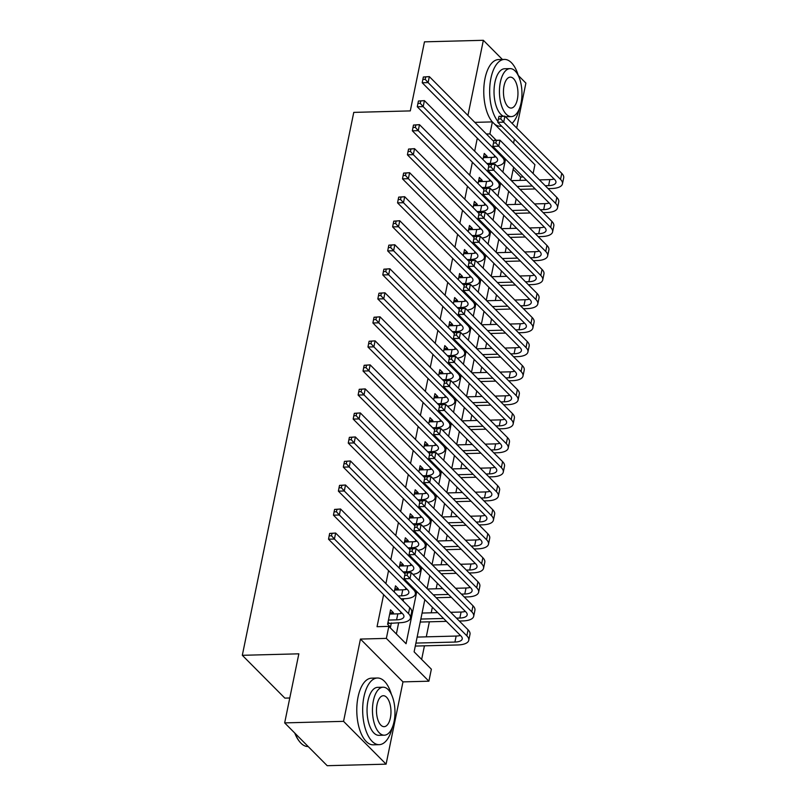 <?xml version="1.0" encoding="UTF-8"?>
<svg xmlns="http://www.w3.org/2000/svg" width="806" height="806" viewBox="0 0 806 806"><rect width="100%" height="100%" fill="white"/><g stroke="black" fill="none" stroke-linecap="round" stroke-linejoin="round"><path stroke-width="1.21" d="M424.833 599.624L414.113 651.832L431.361 669.192L428.893 681.201L386.356 638.392L388.824 626.383L406.063 643.732L416.783 591.533M402.98 681.876L360.443 639.067L343.558 721.35L284.669 722.891L327.206 765.7L386.094 764.159L402.98 681.876L428.893 681.201M289.777 697.986L284.85 698.117L242.314 655.308L353.763 112.387L410.294 110.906L424.47 41.841L483.358 40.3L467.933 115.439M513.553 143.216L514.409 139.055M516.676 128.003L525.895 83.109L518.278 75.442M486.381 134.008L489.917 133.907L492.375 121.897L534.912 164.706L533.109 173.522M519.981 180.403L520.676 177.028L523.275 176.957M421.649 659.419L424.44 645.828M426.283 636.841L429.366 621.809M431.22 612.812L432.369 607.21M436.147 588.793L437.295 583.191M441.084 564.774L442.232 559.163M446.01 540.745L447.159 535.144M450.937 516.727L452.095 511.125M455.874 492.698L457.022 487.096M460.8 468.679L461.959 463.077M465.737 444.66L466.886 439.048M470.664 420.631L471.812 415.03M475.6 396.612L476.749 391.001M480.527 372.584L481.676 366.982M485.464 348.565L486.612 342.963M490.391 324.546L491.539 318.934M495.317 300.517L496.476 294.915M500.254 276.498L501.403 270.887M505.181 252.469L506.339 246.868M510.117 228.451L511.266 222.849M515.044 204.422L516.193 198.82M343.558 721.35L386.094 764.159M502.41 59.473L483.358 40.3M393.177 613.971L393.429 612.741L390.557 609.85L387.595 624.267L390.477 627.159L391.333 622.957M398.114 589.942L398.365 588.723L395.484 585.831L394.225 591.987M403.04 565.923L403.292 564.704L400.421 561.812L399.161 567.958M407.977 541.894L408.229 540.675L405.347 537.783L404.088 543.939M412.904 517.875L413.156 516.656L410.284 513.765L409.015 519.92M417.84 493.856L418.092 492.627L415.211 489.736L413.952 495.892M422.767 469.827L423.019 468.608L420.148 465.717L418.878 471.873M427.704 445.809L427.946 444.59L425.074 441.698L423.815 447.844M432.631 421.78L432.882 420.561L430.011 417.669L428.742 423.825M437.557 397.761L437.809 396.542L434.938 393.65L433.678 399.806M442.494 373.732L442.746 372.513L439.875 369.622L438.605 375.777M447.421 349.713L447.673 348.494L444.801 345.603L443.542 351.759M452.357 325.695L452.609 324.475L449.728 321.574L448.468 327.73M457.284 301.666L457.536 300.447L454.665 297.555L453.395 303.711M462.221 277.647L462.473 276.428L459.591 273.536L458.332 279.682M467.148 253.618L467.399 252.399L464.528 249.507L463.259 255.663M472.084 229.599L472.336 228.38L469.455 225.489L468.195 231.644M477.011 205.58L477.263 204.351L474.391 201.46L473.122 207.616M481.948 181.552L482.19 180.332L479.318 177.441L478.059 183.597M520.676 177.028L513.14 169.441M477.313 138.209L474.653 151.185M472.387 162.228L469.717 175.204M467.45 186.257L464.79 199.233M462.523 210.275L459.863 223.252M457.596 234.294L454.927 247.281M452.66 258.323L450 271.3M447.733 282.342L445.063 295.318M442.796 306.371L440.136 319.347M437.87 330.389L435.2 343.366M432.933 354.408L430.273 367.395M428.006 378.437L425.336 391.414M423.069 402.456L420.41 415.433M418.143 426.485L415.483 439.461M413.206 450.504L410.546 463.48M408.279 474.533L405.62 487.509M403.353 498.551L400.683 511.528M398.416 522.57L395.756 535.547M393.489 546.599L390.819 559.576M388.552 570.618L385.893 583.594M383.626 594.647L377.047 626.695L388.824 626.383M396.361 633.969L398.658 622.766M400.542 613.588L400.864 611.996M403.131 600.954L403.584 598.737M405.468 589.569L405.801 587.977M410.405 565.55L410.728 563.948M415.332 541.521L415.664 539.929M420.269 517.502L420.591 515.9M425.195 493.474L425.528 491.882M430.132 469.455L430.454 467.863M435.059 445.426L435.391 443.834M439.985 421.407L440.318 419.815M444.922 397.388L445.244 395.786M449.849 373.359L450.181 371.768M454.786 349.341L455.108 347.749M459.712 325.312L460.045 323.72M464.649 301.293L464.971 299.701M469.576 277.274L469.908 275.672M474.512 253.245L474.835 251.653M479.439 229.226L479.772 227.624M484.376 205.198L484.698 203.606M489.302 181.179L489.625 179.587M494.229 157.16L494.562 155.558M486.874 157.533L487.126 156.314L484.255 153.422L482.985 159.568M360.443 639.067L386.356 638.392M474.815 122.361L492.375 121.897M284.669 722.891L298.845 653.827L242.314 655.308M513.593 167.215L510.933 180.191M508.657 191.234L505.997 204.22M503.73 215.262L501.07 228.239M498.803 239.281L496.133 252.258M493.866 263.31L491.207 276.287M488.94 287.329L486.27 300.306M484.003 311.358L481.343 324.334M479.076 335.377L476.406 348.353M474.14 359.395L471.48 372.372M469.213 383.424L466.543 396.401M464.276 407.443L461.616 420.42M459.349 431.472L456.69 444.449M454.423 455.491L451.753 468.467M449.486 479.51L446.826 492.496M444.559 503.538L441.89 516.515M439.623 527.557L436.963 540.534M434.696 551.586L432.026 564.563M429.759 575.605L427.099 588.582M496.244 140.284L489.917 133.907M419.049 580.481L421.719 567.505M423.986 556.462L426.646 543.486M428.913 532.444L431.573 519.457M433.84 508.415L436.509 495.438M438.776 484.396L441.436 471.419M443.703 460.367L446.373 447.39M448.64 436.348L451.3 423.372M453.566 412.319L456.236 399.343M458.503 388.301L461.163 375.324M463.43 364.282L466.1 351.305M468.367 340.253L471.026 327.276M473.293 316.234L475.953 303.257M478.23 292.205L480.89 279.229M483.157 268.186L485.817 255.21M488.083 244.168L490.753 231.181M493.02 220.139L495.68 207.162M497.947 196.12L500.617 183.143M502.884 172.091L505.543 159.114M483.64 156.404L487.126 156.314M478.704 180.423L482.19 180.332M473.777 204.452L477.263 204.351M468.84 228.471L472.336 228.38M463.913 252.49L467.399 252.399M458.987 276.518L462.473 276.428M454.05 300.537L457.536 300.447M449.123 324.566L452.609 324.475M444.187 348.585L447.673 348.494M439.26 372.604L442.746 372.513M434.323 396.633L437.809 396.542M429.397 420.651L432.882 420.561M424.46 444.68L427.946 444.59M419.533 468.699L423.019 468.608M414.596 492.718L418.092 492.627M409.67 516.747L413.156 516.656M404.743 540.766L408.229 540.675M399.806 564.794L403.292 564.704M394.88 588.813L398.365 588.723M389.943 612.842L393.429 612.741M486.895 163.507L490.28 163.416A13.339 5.239 -168.4 0 0 497.594 160.313A13.339 5.239 -168.4 0 0 496.315 157.321L422.213 82.756L422.858 79.401L425.215 79.341L425.709 76.943L423.351 77.003L422.858 79.401M483.388 157.623L491.519 157.412A13.339 5.239 -168.4 0 0 495.781 156.787M423.351 77.003L429.336 76.6L493.806 141.473M425.709 76.943L429.336 76.6L428.107 82.605L502.198 157.17A19.999 7.859 11.6 0 1 504.123 161.653A19.999 7.859 11.6 0 1 496.818 165.996M425.215 79.341L428.107 82.605L422.213 82.756M498.924 116.568L498.43 118.976L500.788 118.915L501.282 116.507L499.015 116.316L504.909 116.165L503.679 122.169L560.523 179.375A19.999 7.859 11.6 0 1 562.457 183.869A19.999 7.859 11.6 0 1 551.485 188.523L548.09 188.604M535.184 188.947L520.021 189.339M511.367 180.625L526.53 180.232M539.436 179.889L549.843 179.617A13.339 5.239 -168.4 0 0 554.105 179.003M517.15 186.448L532.313 186.055M545.219 185.712L548.604 185.622A13.339 5.239 -168.4 0 0 555.918 182.519A13.339 5.239 -168.4 0 0 554.639 179.536L497.786 122.321L498.43 118.976M501.282 116.507L504.909 116.165L561.762 173.371A19.999 7.859 11.6 0 1 563.686 177.854L562.457 183.869M500.788 118.915L503.679 122.169L497.786 122.321M518.389 75.814A33.338 15.616 88.5 0 0 504.405 59.422A33.338 15.616 88.5 0 0 490.914 78.283A33.338 15.616 88.5 0 0 497.947 121.474M504.405 59.422L498.521 59.573A33.338 15.616 88.5 0 0 485.021 78.444A33.338 15.616 88.5 0 0 492.285 121.897M503.387 116.205A23.999 11.244 -91.5 0 1 494.934 82.333A23.999 11.244 -91.5 0 1 504.657 68.752L510.067 68.611A23.999 11.244 88.5 0 0 500.355 82.192A23.999 11.244 88.5 0 0 511.326 116.598A23.999 11.244 88.5 0 0 521.049 103.017A23.999 11.244 88.5 0 0 510.067 68.611M504.032 85.899A15.465 7.244 88.5 0 0 511.105 108.064A15.465 7.244 88.5 0 0 517.371 99.319A15.465 7.244 88.5 0 0 510.289 77.144A15.465 7.244 88.5 0 0 504.032 85.899M511.326 116.598L505.906 116.739A23.999 11.244 -91.5 0 1 505.473 116.739M494.672 124.205A33.338 15.616 88.5 0 0 500.264 126.23L501.634 126.189M512.072 123.368A33.338 15.616 88.5 0 0 519.255 108.971M391.414 694.399A33.338 15.616 88.5 0 0 377.43 678.007A33.338 15.616 88.5 0 0 363.929 696.878A33.338 15.616 88.5 0 0 379.173 744.663A33.338 15.616 88.5 0 0 392.28 727.566M377.43 678.007L371.536 678.168A33.338 15.616 88.5 0 0 358.045 697.029A33.338 15.616 88.5 0 0 373.289 744.825L379.173 744.663M384.351 735.193L378.931 735.334A23.999 11.244 -91.5 0 1 367.959 700.928A23.999 11.244 -91.5 0 1 377.671 687.347L383.092 687.206A23.999 11.244 88.5 0 0 373.369 700.787A23.999 11.244 88.5 0 0 384.351 735.193A23.999 11.244 88.5 0 0 394.063 721.612A23.999 11.244 88.5 0 0 383.092 687.206M377.057 704.484A15.465 7.244 88.5 0 0 384.13 726.659A15.465 7.244 88.5 0 0 390.386 717.904A15.465 7.244 88.5 0 0 383.313 695.729A15.465 7.244 88.5 0 0 377.057 704.484M295.177 733.47A33.338 15.616 88.5 0 0 299.63 741.681A33.338 15.616 88.5 0 0 308.043 746.527L308.154 746.527M299.63 741.681L299.107 741.016A32.542 15.243 -91.5 0 1 294.784 733.077M481.958 187.526L485.353 187.435A13.339 5.239 -168.4 0 0 492.668 184.332A13.339 5.239 -168.4 0 0 491.378 181.34L417.286 106.785L417.931 103.43L420.279 103.37L420.772 100.962L418.425 101.022L417.931 103.43M478.452 181.642L486.582 181.431A13.339 5.239 -168.4 0 0 490.854 180.816M418.425 101.022L424.409 100.619L488.879 165.502M420.772 100.962L424.409 100.619L423.17 106.624L497.272 181.189A19.999 7.859 11.6 0 1 499.196 185.672A19.999 7.859 11.6 0 1 491.892 190.014M420.279 103.37L423.17 106.624L417.286 106.785M477.031 211.545L480.416 211.464A13.339 5.239 -168.4 0 0 487.731 208.361A13.339 5.239 -168.4 0 0 486.451 205.369L412.35 130.804L412.994 127.449L415.352 127.388L415.846 124.99L413.488 125.051L412.994 127.449M473.525 205.671L481.656 205.459A13.339 5.239 -168.4 0 0 485.917 204.835M413.488 125.051L419.473 124.648L483.943 189.521M415.846 124.99L419.473 124.648L418.243 130.653L492.335 205.218A19.999 7.859 11.6 0 1 494.269 209.701A19.999 7.859 11.6 0 1 486.955 214.043M415.352 127.388L418.243 130.653L412.35 130.804M472.104 235.574L475.49 235.483A13.339 5.239 -168.4 0 0 482.804 232.38A13.339 5.239 -168.4 0 0 481.514 229.388L407.423 154.823L408.068 151.478L410.425 151.417L410.909 149.009L408.561 149.07L408.068 151.478M468.598 229.69L476.719 229.478A13.339 5.239 -168.4 0 0 480.991 228.864M408.561 149.07L414.546 148.667L479.016 213.55M410.909 149.009L414.546 148.667L413.317 154.671L487.408 229.236A19.999 7.859 11.6 0 1 489.333 233.72A19.999 7.859 11.6 0 1 482.028 238.062M410.425 151.417L413.317 154.671L407.423 154.823M467.168 259.592L470.553 259.502A13.339 5.239 -168.4 0 0 477.867 256.399A13.339 5.239 -168.4 0 0 476.588 253.416L402.496 178.851L403.131 175.496L405.489 175.436L405.982 173.038L403.625 173.099L403.131 175.496M463.662 253.709L471.792 253.497A13.339 5.239 -168.4 0 0 476.054 252.883M403.625 173.099L409.609 172.686L474.089 237.569M405.982 173.038L409.609 172.686L408.38 178.7L482.472 253.255A19.999 7.859 11.6 0 1 484.406 257.749A19.999 7.859 11.6 0 1 477.092 262.081M405.489 175.436L408.38 178.7L402.496 178.851M493.987 140.597L493.494 142.994L495.851 142.934L496.345 140.526L494.088 140.345L499.982 140.184L498.743 146.188L555.596 203.404A19.999 7.859 11.6 0 1 557.52 207.888A19.999 7.859 11.6 0 1 546.549 212.542L543.163 212.633M530.257 212.965L515.094 213.368M506.43 204.653L521.593 204.25M534.499 203.918L544.906 203.646A13.339 5.239 -168.4 0 0 549.178 203.021M512.213 210.477L527.386 210.074M540.292 209.741L543.677 209.651A13.339 5.239 -168.4 0 0 550.992 206.548A13.339 5.239 -168.4 0 0 549.702 203.555L492.859 146.349L493.494 142.994M496.345 140.526L499.982 140.184L556.825 197.399A19.999 7.859 11.6 0 1 558.76 201.883L557.52 207.888M495.851 142.934L498.743 146.188L492.859 146.349M489.061 164.615L488.567 167.013L490.925 166.953L491.418 164.555L489.161 164.364L495.045 164.212L493.816 170.217L550.659 227.423A19.999 7.859 11.6 0 1 552.594 231.906A19.999 7.859 11.6 0 1 541.622 236.561L538.227 236.652M525.321 236.994L510.158 237.387M501.503 228.672L516.666 228.279M529.572 227.937L539.98 227.665A13.339 5.239 -168.4 0 0 544.252 227.05M507.286 234.496L522.449 234.103M535.355 233.76L538.74 233.669A13.339 5.239 -168.4 0 0 546.055 230.566A13.339 5.239 -168.4 0 0 544.775 227.584L487.922 170.368L488.567 167.013M491.418 164.555L495.045 164.212L551.898 221.418A19.999 7.859 11.6 0 1 553.823 225.902L552.594 231.906M490.925 166.953L493.816 170.217L487.922 170.368M484.124 188.634L483.63 191.042L485.988 190.982L486.481 188.574L484.225 188.382L490.119 188.231L488.879 194.236L545.733 251.452A19.999 7.859 11.6 0 1 547.657 255.935A19.999 7.859 11.6 0 1 536.685 260.59L533.3 260.681M520.394 261.013L505.231 261.416M496.567 252.701L511.729 252.298M524.646 251.966L535.043 251.694A13.339 5.239 -168.4 0 0 539.315 251.069M502.35 258.525L517.523 258.122M530.429 257.789L533.814 257.698A13.339 5.239 -168.4 0 0 541.128 254.595A13.339 5.239 -168.4 0 0 539.839 251.603L482.995 194.397L483.63 191.042M486.481 188.574L490.119 188.231L546.962 245.447A19.999 7.859 11.6 0 1 548.896 249.931L547.657 255.935M485.988 190.982L488.879 194.236L482.995 194.397M479.197 212.663L478.704 215.061L481.061 215.001L481.555 212.603L479.298 212.411L485.182 212.26L483.953 218.265L540.796 275.471A19.999 7.859 11.6 0 1 542.73 279.954A19.999 7.859 11.6 0 1 531.759 284.609L528.373 284.699M515.457 285.042L500.294 285.435M491.64 276.72L506.803 276.327M519.709 275.984L530.116 275.712A13.339 5.239 -168.4 0 0 534.388 275.098M497.423 282.543L512.586 282.15M525.492 281.808L528.877 281.717A13.339 5.239 -168.4 0 0 536.202 278.614A13.339 5.239 -168.4 0 0 534.912 275.622L478.059 218.416L478.704 215.061M481.555 212.603L485.182 212.26L542.035 269.466A19.999 7.859 11.6 0 1 543.959 273.949L542.73 279.954M481.061 215.001L483.953 218.265L478.059 218.416M462.241 283.621L465.626 283.531A13.339 5.239 -168.4 0 0 472.941 280.428A13.339 5.239 -168.4 0 0 471.651 277.435L397.56 202.87L398.204 199.525L400.562 199.455L401.056 197.057L398.698 197.117L398.204 199.525M458.735 277.738L466.855 277.526A13.339 5.239 -168.4 0 0 471.127 276.901M398.698 197.117L404.683 196.714L469.152 261.587M401.056 197.057L404.683 196.714L403.453 202.719L477.545 277.284A19.999 7.859 11.6 0 1 479.469 281.768A19.999 7.859 11.6 0 1 472.165 286.11M400.562 199.455L403.453 202.719L397.56 202.87M474.271 236.682L473.777 239.09L476.124 239.029L476.618 236.621L474.361 236.43L480.255 236.279L479.016 242.284L535.869 299.489A19.999 7.859 11.6 0 1 537.793 303.983A19.999 7.859 11.6 0 1 526.822 308.638L523.437 308.718M510.53 309.061L495.368 309.454M486.703 300.749L501.876 300.346M514.782 300.013L525.18 299.731A13.339 5.239 -168.4 0 0 529.451 299.117M492.496 306.562L507.659 306.169M520.565 305.827L523.95 305.746A13.339 5.239 -168.4 0 0 531.265 302.643A13.339 5.239 -168.4 0 0 529.985 299.651L473.132 242.435L473.777 239.09M476.618 236.621L480.255 236.279L537.098 293.485A19.999 7.859 11.6 0 1 539.033 297.978L537.793 303.983M476.124 239.029L479.016 242.284L473.132 242.435M457.304 307.64L460.689 307.549A13.339 5.239 -168.4 0 0 468.014 304.446A13.339 5.239 -168.4 0 0 466.724 301.454L392.633 226.899L393.268 223.544L395.625 223.484L396.119 221.076L393.761 221.146L393.268 223.544M453.798 301.756L461.929 301.545A13.339 5.239 -168.4 0 0 466.2 300.93M393.761 221.146L399.756 220.733L464.226 285.616M396.119 221.076L399.756 220.733L398.517 226.738L472.608 301.303A19.999 7.859 11.6 0 1 474.543 305.786A19.999 7.859 11.6 0 1 467.228 310.129M395.625 223.484L398.517 226.738L392.633 226.899M469.334 260.711L468.84 263.109L471.198 263.048L471.691 260.65L469.435 260.459L475.318 260.298L474.089 266.302L530.942 323.518A19.999 7.859 11.6 0 1 532.867 328.002A19.999 7.859 11.6 0 1 521.895 332.656L518.51 332.747M505.604 333.08L490.431 333.483M481.776 324.768L496.939 324.375M509.845 324.032L520.253 323.76A13.339 5.239 -168.4 0 0 524.525 323.146M487.559 330.591L502.722 330.188M515.628 329.856L519.024 329.765A13.339 5.239 -168.4 0 0 526.338 326.662A13.339 5.239 -168.4 0 0 525.049 323.669L468.195 266.464L468.84 263.109M471.691 260.65L475.318 260.298L532.172 317.514A19.999 7.859 11.6 0 1 534.096 321.997L532.867 328.002M471.198 263.048L474.089 266.302L468.195 266.464M452.378 331.659L455.763 331.578A13.339 5.239 -168.4 0 0 463.077 328.475A13.339 5.239 -168.4 0 0 461.788 325.483L387.696 250.918L388.341 247.563L390.698 247.502L391.192 245.105L388.835 245.165L388.341 247.563M448.871 325.785L456.992 325.574A13.339 5.239 -168.4 0 0 461.264 324.949M388.835 245.165L394.819 244.762L459.289 309.635M391.192 245.105L394.819 244.762L393.59 250.767L467.682 325.332A19.999 7.859 11.6 0 1 469.606 329.815A19.999 7.859 11.6 0 1 462.301 334.158M390.698 247.502L393.59 250.767L387.696 250.918M464.407 284.73L463.913 287.138L466.261 287.067L466.755 284.669L464.498 284.478L470.392 284.327L469.152 290.331L526.006 347.537A19.999 7.859 11.6 0 1 527.93 352.021A19.999 7.859 11.6 0 1 516.958 356.675L513.573 356.766M500.667 357.108L485.504 357.501M476.84 348.786L492.013 348.394M504.919 348.051L515.326 347.779A13.339 5.239 -168.4 0 0 519.588 347.164M482.633 354.61L497.796 354.217M510.702 353.874L514.087 353.784A13.339 5.239 -168.4 0 0 521.401 350.681A13.339 5.239 -168.4 0 0 520.122 347.698L463.269 290.482L463.913 287.138M466.755 284.669L470.392 284.327L527.235 341.532A19.999 7.859 11.6 0 1 529.169 346.016L527.93 352.021M466.261 287.067L469.152 290.331L463.269 290.482M447.441 355.688L450.836 355.597A13.339 5.239 -168.4 0 0 458.151 352.494A13.339 5.239 -168.4 0 0 456.861 349.502L382.769 274.937L383.404 271.592L385.762 271.531L386.255 269.123L383.898 269.184L383.404 271.592M443.935 349.804L452.065 349.592A13.339 5.239 -168.4 0 0 456.337 348.978M383.898 269.184L389.892 268.781L454.362 333.664M386.255 269.123L389.892 268.781L388.653 274.786L462.755 349.351A19.999 7.859 11.6 0 1 464.679 353.834A19.999 7.859 11.6 0 1 457.365 358.176M385.762 271.531L388.653 274.786L382.769 274.937M459.47 308.748L458.977 311.156L461.334 311.096L461.828 308.688L459.571 308.507L465.455 308.345L464.226 314.35L521.079 371.566A19.999 7.859 11.6 0 1 523.003 376.049A19.999 7.859 11.6 0 1 512.032 380.704L508.646 380.795M495.74 381.127L480.567 381.53M471.913 372.815L487.076 372.412M499.982 372.08L510.389 371.808A13.339 5.239 -168.4 0 0 514.661 371.183M477.696 378.639L492.859 378.236M505.765 377.903L509.16 377.812A13.339 5.239 -168.4 0 0 516.475 374.709A13.339 5.239 -168.4 0 0 515.185 371.717L458.342 314.511L458.977 311.156M461.828 308.688L465.455 308.345L522.308 365.561A19.999 7.859 11.6 0 1 524.232 370.045L523.003 376.049M461.334 311.096L464.226 314.35L458.342 314.511M442.514 379.707L445.899 379.626A13.339 5.239 -168.4 0 0 453.214 376.523A13.339 5.239 -168.4 0 0 451.934 373.531L377.833 298.966L378.477 295.611L380.835 295.55L381.329 293.152L378.971 293.213L378.477 295.611M439.008 373.833L447.129 373.611A13.339 5.239 -168.4 0 0 451.4 372.997M378.971 293.213L384.956 292.8L449.426 357.683M381.329 293.152L384.956 292.8L383.727 298.814L457.818 373.369A19.999 7.859 11.6 0 1 459.742 377.863A19.999 7.859 11.6 0 1 452.438 382.205M380.835 295.55L383.727 298.814L377.833 298.966M454.544 332.777L454.05 335.175L456.408 335.115L456.901 332.717L454.634 332.525L460.528 332.374L459.299 338.379L516.142 395.585A19.999 7.859 11.6 0 1 518.077 400.068A19.999 7.859 11.6 0 1 507.105 404.723L503.71 404.814M490.804 405.156L475.641 405.549M466.986 396.834L482.149 396.441M495.055 396.099L505.463 395.827A13.339 5.239 -168.4 0 0 509.724 395.212M472.769 402.657L487.932 402.265M500.838 401.922L504.224 401.831A13.339 5.239 -168.4 0 0 511.538 398.728A13.339 5.239 -168.4 0 0 510.258 395.736L453.405 338.53L454.05 335.175M456.901 332.717L460.528 332.374L517.381 389.58A19.999 7.859 11.6 0 1 519.306 394.063L518.077 400.068M456.408 335.115L459.299 338.379L453.405 338.53M437.577 403.735L440.973 403.645A13.339 5.239 -168.4 0 0 448.287 400.542A13.339 5.239 -168.4 0 0 446.998 397.549L372.906 322.984L373.551 319.639L375.898 319.569L376.392 317.171L374.044 317.232L373.551 319.639M434.071 397.852L442.202 397.64A13.339 5.239 -168.4 0 0 446.474 397.015M374.044 317.232L380.029 316.829L444.499 381.701M376.392 317.171L380.029 316.829L378.79 322.833L452.891 397.398A19.999 7.859 11.6 0 1 454.816 401.882A19.999 7.859 11.6 0 1 447.511 406.224M375.898 319.569L378.79 322.833L372.906 322.984M449.607 356.796L449.113 359.204L451.471 359.144L451.965 356.736L449.708 356.544L455.591 356.393L454.362 362.398L511.216 419.614A19.999 7.859 11.6 0 1 513.14 424.097A19.999 7.859 11.6 0 1 502.168 428.752L498.783 428.842M485.877 429.175L470.714 429.578M462.05 420.863L477.212 420.46M490.119 420.127L500.526 419.855A13.339 5.239 -168.4 0 0 504.798 419.231M467.833 426.676L482.995 426.283M495.912 425.941L499.297 425.86A13.339 5.239 -168.4 0 0 506.611 422.757A13.339 5.239 -168.4 0 0 505.322 419.765L448.479 362.549L449.113 359.204M451.965 356.736L455.591 356.393L512.445 413.599A19.999 7.859 11.6 0 1 514.369 418.092L513.14 424.097M451.471 359.144L454.362 362.398L448.479 362.549M432.651 427.754L436.036 427.664A13.339 5.239 -168.4 0 0 443.35 424.56A13.339 5.239 -168.4 0 0 442.071 421.578L367.969 347.013L368.614 343.658L370.972 343.598L371.465 341.19L369.108 341.26L368.614 343.658M429.145 421.87L437.275 421.659A13.339 5.239 -168.4 0 0 441.537 421.044M369.108 341.26L375.092 340.847L439.562 405.73M371.465 341.19L375.092 340.847L373.863 346.852L447.955 421.417A19.999 7.859 11.6 0 1 449.889 425.9A19.999 7.859 11.6 0 1 442.575 430.243M370.972 343.598L373.863 346.852L367.969 347.013M444.68 380.825L444.187 383.223L446.544 383.162L447.038 380.764L444.781 380.573L450.665 380.412L449.436 386.427L506.279 443.632A19.999 7.859 11.6 0 1 508.213 448.116A19.999 7.859 11.6 0 1 497.242 452.771L493.846 452.861M480.94 453.194L465.777 453.597M457.123 444.882L472.286 444.489M485.192 444.146L495.599 443.874A13.339 5.239 -168.4 0 0 499.861 443.26M462.906 450.705L478.069 450.302M490.975 449.97L494.36 449.879A13.339 5.239 -168.4 0 0 501.675 446.776A13.339 5.239 -168.4 0 0 500.395 443.784L443.542 386.578L444.187 383.223M447.038 380.764L450.665 380.412L507.518 437.628A19.999 7.859 11.6 0 1 509.442 442.111L508.213 448.116M446.544 383.162L449.436 386.427L443.542 386.578M427.724 451.783L431.109 451.692A13.339 5.239 -168.4 0 0 438.424 448.589A13.339 5.239 -168.4 0 0 437.134 445.597L363.043 371.032L363.687 367.677L366.035 367.617L366.529 365.219L364.181 365.279L363.687 367.677M424.218 445.899L432.338 445.688A13.339 5.239 -168.4 0 0 436.61 445.063M364.181 365.279L370.166 364.876L434.635 429.749M366.529 365.219L370.166 364.876L368.926 370.881L443.028 445.446A19.999 7.859 11.6 0 1 444.952 449.929A19.999 7.859 11.6 0 1 437.648 454.272M366.035 367.617L368.926 370.881L363.043 371.032M439.744 404.844L439.25 407.252L441.607 407.181L442.101 404.783L439.844 404.592L445.738 404.441L444.499 410.445L501.352 467.651A19.999 7.859 11.6 0 1 503.276 472.145A19.999 7.859 11.6 0 1 492.305 476.799L488.92 476.88M476.014 477.223L460.851 477.615M452.186 468.901L467.349 468.508M480.255 468.165L490.663 467.893A13.339 5.239 -168.4 0 0 494.934 467.279M457.969 474.724L473.142 474.331M486.048 473.988L489.433 473.898A13.339 5.239 -168.4 0 0 496.748 470.795A13.339 5.239 -168.4 0 0 495.458 467.812L438.615 410.597L439.25 407.252M442.101 404.783L445.738 404.441L502.581 461.647A19.999 7.859 11.6 0 1 504.516 466.13L503.276 472.145M441.607 407.181L444.499 410.445L438.615 410.597M422.787 475.802L426.173 475.711A13.339 5.239 -168.4 0 0 433.487 472.608A13.339 5.239 -168.4 0 0 432.207 469.616L358.116 395.061L358.751 391.706L361.108 391.645L361.602 389.238L359.244 389.298L358.751 391.706M419.281 469.918L427.412 469.707A13.339 5.239 -168.4 0 0 431.673 469.092M359.244 389.298L365.229 388.895L429.699 453.778M361.602 389.238L365.229 388.895L364 394.9L438.091 469.465A19.999 7.859 11.6 0 1 440.026 473.948A19.999 7.859 11.6 0 1 432.711 478.29M361.108 391.645L364 394.9L358.116 395.061M434.817 428.873L434.323 431.27L436.681 431.21L437.174 428.802L434.918 428.621L440.801 428.46L439.572 434.464L496.415 491.68A19.999 7.859 11.6 0 1 498.35 496.164A19.999 7.859 11.6 0 1 487.378 500.818L483.983 500.909M471.077 501.241L455.914 501.644M447.259 492.929L462.422 492.526M475.328 492.194L485.736 491.922A13.339 5.239 -168.4 0 0 490.008 491.297M453.043 498.753L468.205 498.35M481.111 498.017L484.497 497.927A13.339 5.239 -168.4 0 0 491.811 494.824A13.339 5.239 -168.4 0 0 490.532 491.831L433.678 434.625L434.323 431.27M437.174 428.802L440.801 428.46L497.655 485.675A19.999 7.859 11.6 0 1 499.579 490.159L498.35 496.164M436.681 431.21L439.572 434.464L433.678 434.625M417.861 499.821L421.246 499.74A13.339 5.239 -168.4 0 0 428.56 496.637A13.339 5.239 -168.4 0 0 427.271 493.645L353.179 419.08L353.824 415.725L356.181 415.664L356.675 413.266L354.318 413.327L353.824 415.725M414.355 493.947L422.475 493.725A13.339 5.239 -168.4 0 0 426.747 493.111M354.318 413.327L360.302 412.924L424.772 477.797M356.675 413.266L360.302 412.924L359.073 418.929L433.165 493.484A19.999 7.859 11.6 0 1 435.089 497.977A19.999 7.859 11.6 0 1 427.785 502.319M356.181 415.664L359.073 418.929L353.179 419.08M429.88 452.891L429.397 455.289L431.744 455.229L432.238 452.831L429.981 452.64L435.875 452.488L434.635 458.493L491.489 515.699A19.999 7.859 11.6 0 1 493.413 520.182A19.999 7.859 11.6 0 1 482.441 524.837L479.056 524.928M466.15 525.27L450.987 525.663M442.323 516.948L457.486 516.555M470.402 516.213L480.799 515.941A13.339 5.239 -168.4 0 0 485.071 515.326M448.106 522.772L463.279 522.379M476.185 522.036L479.57 521.945A13.339 5.239 -168.4 0 0 486.884 518.842A13.339 5.239 -168.4 0 0 485.595 515.85L428.752 458.644L429.397 455.289M432.238 452.831L435.875 452.488L492.718 509.694A19.999 7.859 11.6 0 1 494.652 514.178L493.413 520.182M431.744 455.229L434.635 458.493L428.752 458.644M412.924 523.85L416.309 523.759A13.339 5.239 -168.4 0 0 423.624 520.656A13.339 5.239 -168.4 0 0 422.344 517.664L348.252 443.099L348.887 439.754L351.245 439.693L351.738 437.285L349.381 437.346L348.887 439.754M409.418 517.966L417.548 517.754A13.339 5.239 -168.4 0 0 421.82 517.14M349.381 437.346L355.365 436.943L419.845 501.826M351.738 437.285L355.365 436.943L354.136 442.947L428.228 517.512A19.999 7.859 11.6 0 1 430.162 521.996A19.999 7.859 11.6 0 1 422.848 526.338M351.245 439.693L354.136 442.947L348.252 443.099M424.953 476.91L424.46 479.318L426.817 479.258L427.311 476.85L425.054 476.658L430.938 476.507L429.709 482.512L486.562 539.728A19.999 7.859 11.6 0 1 488.486 544.211A19.999 7.859 11.6 0 1 477.515 548.866L474.13 548.957M461.223 549.289L446.05 549.692M437.396 540.977L452.559 540.574M465.465 540.242L475.872 539.97A13.339 5.239 -168.4 0 0 480.144 539.345M443.179 546.8L458.342 546.397M471.248 546.055L474.643 545.974A13.339 5.239 -168.4 0 0 481.958 542.871A13.339 5.239 -168.4 0 0 480.668 539.879L423.815 482.673L424.46 479.318M427.311 476.85L430.938 476.507L487.791 533.713A19.999 7.859 11.6 0 1 489.716 538.207L488.486 544.211M426.817 479.258L429.709 482.512L423.815 482.673M407.997 547.868L411.382 547.778A13.339 5.239 -168.4 0 0 418.697 544.675A13.339 5.239 -168.4 0 0 417.407 541.692L343.316 467.127L343.961 463.772L346.318 463.712L346.812 461.314L344.454 461.375L343.961 463.772M404.491 541.985L412.612 541.773A13.339 5.239 -168.4 0 0 416.883 541.158M344.454 461.375L350.439 460.961L414.909 525.844M346.812 461.314L350.439 460.961L349.21 466.966L423.301 541.531A19.999 7.859 11.6 0 1 425.225 546.015A19.999 7.859 11.6 0 1 417.921 550.357M346.318 463.712L349.21 466.966L343.316 467.127M420.027 500.939L419.533 503.337L421.881 503.276L422.374 500.879L420.117 500.687L426.011 500.536L424.772 506.541L481.625 563.747A19.999 7.859 11.6 0 1 483.55 568.23A19.999 7.859 11.6 0 1 472.578 572.885L469.193 572.975M456.287 573.318L441.124 573.711M432.459 564.996L447.632 564.603M460.538 564.26L470.936 563.988A13.339 5.239 -168.4 0 0 475.208 563.374M438.252 570.819L453.415 570.416M466.321 570.084L469.707 569.993A13.339 5.239 -168.4 0 0 477.021 566.89A13.339 5.239 -168.4 0 0 475.742 563.898L418.888 506.692L419.533 503.337M422.374 500.879L426.011 500.536L482.854 557.742A19.999 7.859 11.6 0 1 484.789 562.225L483.55 568.23M421.881 503.276L424.772 506.541L418.888 506.692M403.06 571.897L406.456 571.807A13.339 5.239 -168.4 0 0 413.77 568.704A13.339 5.239 -168.4 0 0 412.481 565.711L338.389 491.146L339.024 487.791L341.381 487.731L341.875 485.333L339.517 485.393L339.024 487.791M399.554 566.014L407.685 565.802A13.339 5.239 -168.4 0 0 411.957 565.177M339.517 485.393L345.512 484.99L409.982 549.863M341.875 485.333L345.512 484.99L344.273 490.995L418.364 565.56A19.999 7.859 11.6 0 1 420.299 570.043A19.999 7.859 11.6 0 1 412.984 574.386M341.381 487.731L344.273 490.995L338.389 491.146M415.09 524.958L414.596 527.366L416.954 527.305L417.448 524.897L415.191 524.706L421.075 524.555L419.845 530.56L476.699 587.765A19.999 7.859 11.6 0 1 478.623 592.259A19.999 7.859 11.6 0 1 467.651 596.914L464.266 596.994M451.36 597.337L436.187 597.73M427.533 589.015L442.695 588.622M455.602 588.279L466.009 588.007A13.339 5.239 -168.4 0 0 470.281 587.393M433.316 594.838L448.479 594.445M461.385 594.103L464.78 594.022A13.339 5.239 -168.4 0 0 472.094 590.909A13.339 5.239 -168.4 0 0 470.805 587.927L413.952 530.711L414.596 527.366M417.448 524.897L421.075 524.555L477.928 581.761A19.999 7.859 11.6 0 1 479.852 586.244L478.623 592.259M416.954 527.305L419.845 530.56L413.952 530.711M398.134 595.916L401.519 595.825A13.339 5.239 -168.4 0 0 408.833 592.722A13.339 5.239 -168.4 0 0 407.554 589.73L333.452 515.175L334.097 511.82L336.455 511.76L336.948 509.352L334.591 509.412L334.097 511.82M394.628 590.032L402.748 589.821A13.339 5.239 -168.4 0 0 407.02 589.206M334.591 509.412L340.575 509.009L339.346 515.014L413.438 589.579A19.999 7.859 11.6 0 1 415.362 594.062A19.999 7.859 11.6 0 1 404.39 598.717L401.005 598.808M336.948 509.352L340.575 509.009L405.045 573.892M336.455 511.76L339.346 515.014L333.452 515.175M410.163 548.987L409.67 551.385L412.027 551.324L412.511 548.916L410.254 548.735L416.148 548.574L414.919 554.578L471.762 611.794A19.999 7.859 11.6 0 1 473.696 616.278A19.999 7.859 11.6 0 1 462.715 620.932L459.329 621.023M446.423 621.355L420.228 622.051M422.072 613.054L437.769 612.641M450.675 612.308L461.082 612.036A13.339 5.239 -168.4 0 0 465.344 611.411M420.843 619.058L443.552 618.464M456.458 618.131L459.843 618.041A13.339 5.239 -168.4 0 0 467.158 614.938A13.339 5.239 -168.4 0 0 465.878 611.945L409.025 554.74L409.67 551.385M412.511 548.916L416.148 548.574L473.001 605.79A19.999 7.859 11.6 0 1 474.925 610.273L473.696 616.278M412.027 551.324L414.919 554.578L409.025 554.74M388.462 620.066L396.592 619.854A13.339 5.239 -168.4 0 0 403.907 616.751A13.339 5.239 -168.4 0 0 402.617 613.759L328.526 539.194L329.17 535.839L331.518 535.778L332.012 533.381L329.654 533.441L329.17 535.839M389.691 614.061L397.821 613.85A13.339 5.239 -168.4 0 0 402.093 613.225M329.654 533.441L335.649 533.038L334.409 539.043L408.511 613.608A19.999 7.859 11.6 0 1 410.435 618.091A19.999 7.859 11.6 0 1 399.464 622.746L387.757 623.512M332.012 533.381L335.649 533.038L409.74 607.593A19.999 7.859 11.6 0 1 411.665 612.086L410.435 618.091M331.518 535.778L334.409 539.043L328.526 539.194M388.049 622.091L388.966 623.018M405.227 573.006L404.733 575.403L407.09 575.343L407.584 572.945L405.327 572.754L411.211 572.603L409.982 578.607L466.835 635.813A19.999 7.859 11.6 0 1 468.76 640.296A19.999 7.859 11.6 0 1 457.788 644.951L415.302 646.069M417.145 637.083L456.146 636.055A13.339 5.239 -168.4 0 0 460.417 635.44M415.906 643.087L454.916 642.06A13.339 5.239 -168.4 0 0 462.231 638.957A13.339 5.239 -168.4 0 0 460.941 635.974L404.098 578.758L404.733 575.403M407.584 572.945L411.211 572.603L468.064 629.808A19.999 7.859 11.6 0 1 469.989 634.292L468.76 640.296M407.09 575.343L409.982 578.607L404.098 578.758M491.519 157.412L490.28 163.416M502.44 155.991L502.198 157.17M549.843 179.617L548.604 185.622M561.762 173.371L560.523 179.375M486.582 181.431L485.353 187.435M497.514 180.02L497.272 181.189M481.656 205.459L480.416 211.464M492.577 204.039L492.335 205.218M476.719 229.478L475.49 235.483M487.65 228.058L487.408 229.236M471.792 253.497L470.553 259.502M482.713 252.087L482.472 253.255M544.906 203.646L543.677 209.651M556.825 197.399L555.596 203.404M539.98 227.665L538.74 233.669M551.898 221.418L550.659 227.423M535.043 251.694L533.814 257.698M546.962 245.447L545.733 251.452M530.116 275.712L528.877 281.717M542.035 269.466L540.796 275.471M466.855 277.526L465.626 283.531M477.787 276.105L477.545 277.284M525.18 299.731L523.95 305.746M537.098 293.485L535.869 299.489M461.929 301.545L460.689 307.549M472.85 300.134L472.608 301.303M520.253 323.76L519.024 329.765M532.172 317.514L530.942 323.518M456.992 325.574L455.763 331.578M467.923 324.153L467.682 325.332M515.326 347.779L514.087 353.784M527.235 341.532L526.006 347.537M452.065 349.592L450.836 355.597M462.987 348.172L462.755 349.351M510.389 371.808L509.16 377.812M522.308 365.561L521.079 371.566M447.129 373.611L445.899 379.626M458.06 372.201L457.818 373.369M505.463 395.827L504.224 401.831M517.381 389.58L516.142 395.585M442.202 397.64L440.973 403.645M453.133 396.22L452.891 397.398M500.526 419.855L499.297 425.86M512.445 413.599L511.216 419.614M437.275 421.659L436.036 427.664M448.196 420.248L447.955 421.417M495.599 443.874L494.36 449.879M507.518 437.628L506.279 443.632M432.338 445.688L431.109 451.692M443.27 444.267L443.028 445.446M490.663 467.893L489.433 473.898M502.581 461.647L501.352 467.651M427.412 469.707L426.173 475.711M438.333 468.296L438.091 469.465M485.736 491.922L484.497 497.927M497.655 485.675L496.415 491.68M422.475 493.725L421.246 499.74M433.406 492.315L433.165 493.484M480.799 515.941L479.57 521.945M492.718 509.694L491.489 515.699M417.548 517.754L416.309 523.759M428.47 516.334L428.228 517.512M475.872 539.97L474.643 545.974M487.791 533.713L486.562 539.728M412.612 541.773L411.382 547.778M423.543 540.363L423.301 541.531M470.936 563.988L469.707 569.993M482.854 557.742L481.625 563.747M407.685 565.802L406.456 571.807M418.606 564.381L418.364 565.56M466.009 588.007L464.78 594.022M477.928 581.761L476.699 587.765M402.748 589.821L401.519 595.825M413.68 588.41L413.438 589.579M461.082 612.036L459.843 618.041M473.001 605.79L471.762 611.794M397.821 613.85L396.592 619.854M409.74 607.593L408.511 613.608M456.146 636.055L454.916 642.06M468.064 629.808L466.835 635.813M504.798 158.369L504.123 161.653M499.871 182.388L499.196 185.672M494.934 206.417L494.269 209.701M490.008 230.435L489.333 233.72M485.081 254.464L484.406 257.749M480.144 278.483L479.469 281.768M475.218 302.502L474.543 305.786M470.281 326.531L469.606 329.815M465.354 350.55L464.679 353.834M460.417 374.578L459.742 377.863M455.491 398.597L454.816 401.882M450.554 422.626L449.889 425.9M445.627 446.645L444.952 449.929M440.701 470.664L440.026 473.948M435.764 494.693L435.089 497.977M430.837 518.711L430.162 521.996M425.9 542.74L425.225 546.015M420.974 566.759L420.299 570.043M416.037 590.778L415.362 594.062"/></g></svg>
